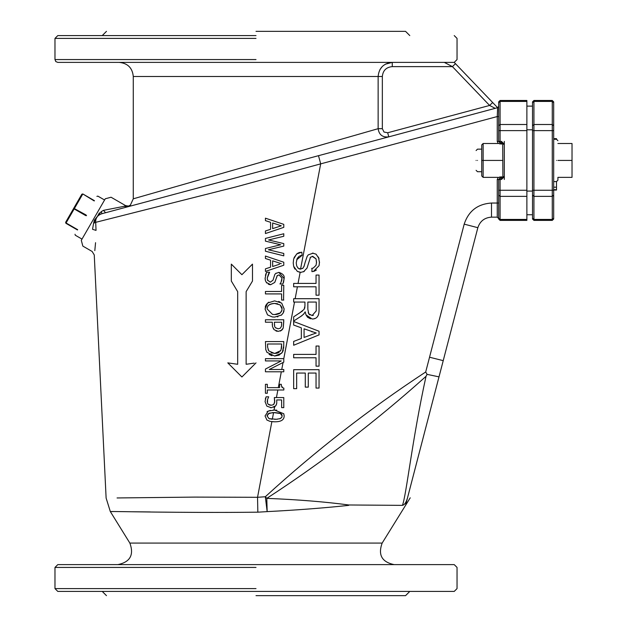 <?xml version="1.0" encoding="UTF-8"?>
<svg xmlns="http://www.w3.org/2000/svg" width="627" height="627" viewBox="0 0 627 627"><rect width="100%" height="100%" fill="white"/><g stroke="black" fill="none" stroke-linecap="round" stroke-linejoin="round"><path stroke-width="0.94" d="M553.68 139.272L556.502 139.272L556.502 138.661L553.68 138.661M553.68 102.64L553.68 101.887L552.269 100.477L533.93 100.477L532.519 101.887L532.519 218.98L533.93 220.39L552.269 220.39L553.68 218.98L553.68 102.64L552.269 101.425L552.269 124.507L533.93 124.507L533.93 100.477M532.519 130.612L552.269 130.612L552.269 190.255L553.68 190.255L553.68 218.227L552.269 219.442L552.269 220.39M556.502 181.383L556.502 190.059L553.68 190.059M556.502 187.175L553.68 187.175M556.502 189.683L553.68 189.683M526.876 106.12L532.519 106.12L532.519 102.64L533.93 101.425L552.269 101.425L552.269 100.477M498.661 102.64L500.072 101.425L526.876 101.425L526.876 100.477L500.072 100.477L498.661 101.887L498.661 141.388L500.072 141.388L500.072 100.477M526.876 101.425L526.876 124.507L500.072 124.507L498.661 125.729M526.876 190.255L500.072 190.255L500.072 179.479L501.482 179.479L501.482 178.068L500.072 178.068L500.072 179.479L498.661 179.479L498.661 218.98L500.072 220.39L500.072 196.361L526.876 196.361L526.876 124.507M526.876 196.361L526.876 219.442L500.072 219.442L498.661 218.227M500.072 220.39L526.876 220.39L526.876 219.442M526.876 130.612L498.661 130.612L498.661 116.551L497.25 116.551L497.25 141.388L498.661 141.388L500.072 142.799L500.072 141.388L501.482 141.388L504.304 144.21L502.893 144.21L502.705 143.505L483.143 143.505L481.732 144.915L481.732 175.952L483.143 177.363L483.143 143.505L481.732 144.915M501.482 176.657L501.482 178.068L502.893 176.657L502.705 143.505M500.072 176.657L500.072 178.068L498.661 179.479L497.25 179.479L497.25 203.038L491.497 203.038C477.664 203.955 468.565 210.993 464.192 224.145L425.694 371.991L427.073 374.358L425.694 371.991C368.903 409.313 315.452 450.899 265.323 496.741L266.804 498.363C323.132 461.723 376.2 421.046 426.023 376.325L427.073 374.358L439.002 376.866L477.845 227.695C480.031 221.127 484.577 217.608 491.497 217.146L497.25 217.146L498.661 218.557L498.661 190.255L500.072 190.255L500.072 196.361L498.661 195.138M276.609 403.992L275.7 405.857L271.272 407.738L266.851 406.124L265.056 401.617L266.099 396.82L268.693 396.82L267.557 399.47L267.486 403.192L268.293 404.305L271.279 405.246L273.388 404.705L274.642 402.628L274.328 397.573L283.78 397.573L283.78 407.636L281.625 407.636L281.625 399.94L276.734 399.94L276.758 403.137L276.029 405.379L274.665 406.852L274.054 410.082L276.711 410.152M266.945 420.074L265.056 415.944L268.278 411.053L274.595 410.074L283.765 413.742L284.156 415.944C284.164 419.91 280.982 421.861 274.61 421.799L271.859 421.673L257.54 497.297L194.707 497.101L117.069 497.956M284.141 415.474L284.156 415.944M129.624 205.836L127.359 206.894L124.24 206.307L103.486 210.351L101.245 211.612L94.356 220.171L93.595 223.251L95.696 222.334L96.033 230.234C94.066 262.258 94.066 262.258 96.033 230.234L95.696 222.334L235.564 187.018L320.687 163.859L300.545 269.14L303.06 268.05L304.299 265.676M302.598 268.481L303.06 268.05M303.938 266.616L305.404 261.498M305.286 261.976L307.206 256.263M306.971 256.694L308.288 254.836L313.241 253.136M318.5 257.101L319.48 262.831M319.496 261.937L319.049 265.683L313.437 271.42L311.909 271.616L312.003 268.356M316.439 269.978L314.386 271.138M314.237 271.193L313.524 271.405M316.517 262.909L316.047 258.888L312.191 256.365M310.616 257.148L310.036 257.971M307.261 267.502L306.979 268.16M311.658 268.403L313.257 268.05L316.047 265.315L316.533 262.188L316.047 258.888L312.724 256.325L310.459 257.313L307.034 268.05L303.523 271.828M300.952 272.369L297.363 271.42L293.655 266.295L293.232 262.979L293.655 258.959L296.657 253.982L301.822 252.148L302.096 255.322L299.878 255.879M297.363 271.42L300.145 272.337L298.044 283.42M297.41 286.79L295.152 298.695L293.655 298.695L319.049 298.695L319.049 309.957C319.088 316.055 316.776 319.065 312.121 318.994L305.992 314.879L305.208 311.854L303.382 314.448M318.806 313.437L318.336 315.185M314.989 318.43L313.9 318.79M310.545 318.829L307.567 317.246L305.992 314.879M302.018 315.624L293.655 321.048L293.655 316.847L302.449 311.047M298.938 313.476L304.134 309.354M304.73 308.155L304.863 307.575M304.934 306.438L304.941 302.057L293.655 302.057L293.655 298.695M294.518 302.057L283.78 358.73M283.067 362.492L281.742 369.515M281.311 371.787L278.31 387.635M281.405 385.864L282.84 387.886L283.843 388.097L283.843 389.994L267.314 389.994L267.314 393.254L265.44 393.254L265.44 384.304L267.314 384.304L267.314 387.635L279.603 387.635L279.603 384.304L281.288 384.304L281.405 385.871M281.742 386.937L282.072 387.408M277.863 389.994L276.429 397.573M276.734 399.94L276.758 403.137M273.928 404.203L274.775 401.202L274.328 397.573L275.48 397.573M269.438 410.654L270.535 410.403M267.008 411.759L268.09 411.14M273.019 410.121L274.054 410.082M316.047 295.192L316.047 286.79L293.655 286.79L293.655 283.42L316.047 283.42L316.047 275.057L319.049 275.057L319.049 295.192L316.047 295.192M293.655 302.057L293.655 299.682M293.655 325.052L293.655 321.494L319.049 331.244L319.049 334.889L293.655 345.258L293.655 341.425L301.344 338.486L301.344 327.843L293.655 325.052M316.243 332.961L304.071 337.444L304.071 328.807L316.243 333.031M312.465 331.942L311.525 331.612M311.117 334.771L312.317 334.332M316.047 388.074L316.047 373.057L308.288 373.057L308.288 387.125L305.286 387.125L305.286 373.057L296.657 373.057L296.657 388.654L293.655 388.654L293.655 369.687L319.049 369.687L319.049 388.074L316.047 388.074M293.655 357.766L293.655 354.396L316.047 354.396L316.047 346.033L319.049 346.033L319.049 366.16L316.047 366.16L316.047 357.766L293.655 357.766M297.849 267.964L300.435 269.14M297.19 258.496L296.234 262.831L296.657 265.809L298.037 268.152M299.001 268.795L299.518 268.991M299.055 256.31L297.206 258.457M302.096 255.322L296.657 259.821M294.878 269.061L293.922 267.126M294.087 257.572L296.971 253.747M293.232 262.979L293.655 258.959M297.629 253.316L298.295 252.963M298.35 252.94L298.969 252.681M299.526 252.501L300.176 252.336M283.78 371.787L265.44 371.787L265.44 369.052L281.257 360.94L265.44 360.94L265.44 358.668L283.78 358.668L283.78 362.132L269.265 369.515L283.78 369.515L283.78 371.787M274.83 366.685L269.265 369.515M281.97 363.057L277.181 365.486M266.365 360.94L265.44 360.94M295.505 286.79L293.655 286.79M293.655 283.42L294.659 283.42M99.372 212.914L93.595 223.251L92.545 229.294L96.033 230.399M95.555 242.688L94.81 250.635M146.655 209.457L132.516 213.023M113.471 217.843L103.055 220.477M274.43 407.001L273.811 407.323M271.154 407.738L270.582 407.715M265.354 399.007L265.676 397.847M267.557 399.47L267.188 401.891M267.486 403.192L268.293 404.305M268.63 404.556L269.571 405.011M269.978 405.12L270.668 405.222M271.225 405.246L273.388 404.705M265.417 275.308L266.546 272.243L269.602 272.243L267.227 278.082L267.729 280.63M269.602 272.424L268.615 273.678L267.227 278.082L267.533 280.167L270.284 282.174L273.019 280.167L274.83 274.422L276.068 273.16M278.803 272.377L278.866 272.377C282.973 273.701 284.721 275.755 284.109 278.545L282.918 284L280.01 284L280.982 282.44L281.97 278.051L279.172 274.924M280.935 284L280.01 284M280.833 282.699L280.01 283.819M281.609 281.061L282.001 278.709M281.97 278.051L279.054 274.924M277.346 275.465L274.728 282.44L270.676 284.713L269.759 284.634M275.316 281.014L274.728 282.44L270.676 284.713L266.24 282.369M269.688 284.619L268.301 284.164M265.158 279.305L265.119 278.615M266.781 283.051L265.44 280.763L265.111 278.208M270.496 239.483L268.575 239.953L283.475 243.535M282.887 233.981L283.78 233.753L283.78 236.261L268.575 239.953L283.78 243.605L283.78 246.09L268.403 249.773L283.78 253.441L283.78 255.84L265.44 251.231L265.44 248.496L280.661 244.765L265.44 241.136L265.44 238.432L266.342 238.205M283.78 236.261L282.887 236.481M265.832 305.318L267.549 303.068L274.61 300.882L281.688 303.084L284.172 308.986L283.208 312.983L281.233 315.256M277.957 316.729L277.361 316.854M283.208 312.983L281.531 315.028L274.61 317.097L272.275 316.925L267.549 314.895L265.056 308.986L267.643 302.99M265.221 307.191L265.66 305.71M268.466 302.394L268.858 302.167M278.584 301.43L280.081 302.034M281.688 303.084L284.164 309.095M284 310.773L283.913 311.188M283.89 311.258L283.373 312.669M267.047 352.468L265.777 349.631L265.44 341.558L283.78 341.558L283.663 348.267M283.38 349.842L283.263 350.25M283.083 350.799L282.73 351.598M282.385 352.209L279.195 355.054M278.866 355.211L274.595 356.018L266.914 352.28L265.777 349.631M272.008 355.721L269.077 354.427M265.777 349.607L265.676 349.129M267.141 270.84L265.44 271.413L265.44 268.842L270.566 267.18L270.566 260.174L265.44 258.512L265.44 256.043L283.78 262.227L283.78 265.229L271.656 269.32M252.485 264.124L252.485 281.053L246.137 291.633L252.485 281.053L252.485 264.124L241.904 274.704L231.324 264.124L231.324 281.053L237.672 291.633L237.672 364.287L227.797 362.876L237.672 364.287M254.178 363.135L246.137 364.287L246.137 291.633M273.019 230.987L265.44 233.542L265.44 230.971L266.828 230.524M268.278 230.054L270.566 229.31L270.566 222.311L265.44 220.641L265.44 218.18L270.041 219.724M276.303 221.84L281.758 223.674M283.78 321.337L283.208 328.125L280.865 330.782M282.699 329.089L281.742 330.186L278.255 331.369L274.179 329.763L272.518 326.698L272.275 322.207L265.44 322.207L265.44 319.77L283.78 319.77L283.208 328.125M280.802 330.813L280.245 331.056M277.181 331.275L276.789 331.197M276.719 331.174L275.911 330.907M273.709 329.222L273.239 328.524M272.306 325.115L272.275 324.277M279.681 291.477L281.609 291.477L281.609 285.324L283.78 285.324L283.561 300.067M282.072 300.067L281.609 300.067L281.609 293.914L265.44 293.914L265.44 291.477L281.609 291.477M279.846 293.914L267.604 293.914M265.44 230.971L270.566 229.31M265.44 218.18L283.78 224.356L283.78 227.358L265.44 233.542M283.78 246.09L268.403 249.773L283.78 253.441M283.78 345.736L282.322 352.303L281.609 353.228L274.595 356.018M267.549 343.996L281.672 343.996L281.092 349.631L280.575 350.705L274.626 353.479L268.771 350.924L267.604 347.193L267.549 343.996M268.074 349.607L268.771 350.924M271.091 352.852L275.402 353.456M276.288 353.354L277.009 353.213M277.573 353.048L279.148 352.241M280.206 351.23L281.092 349.631M281.405 348.651L281.492 348.244M281.499 348.181L281.672 345.853M267.549 345.853L267.596 347.162M283.78 300.067L281.609 300.067M275.551 273.568L278.866 272.377L284.109 278.545L283.545 282.44M279.117 274.916L277.181 275.621L275.292 281.076M283.78 262.227L283.78 265.229L265.44 271.413M273.098 279.916L274.83 274.422M265.111 278.263L266.546 272.243M265.44 238.432L283.78 233.753M274.61 421.799L270.041 421.383L266.851 420.004M281.758 417.433L280.214 418.632L276.303 419.267L269.022 418.648L267.094 415.944L269.069 413.193L274.595 412.574L280.183 413.209L282.119 415.944L281.758 417.433L279.603 418.844M271.287 419.149L272.337 419.244M274.555 419.306L276.303 419.267M270.072 418.961L269.022 418.648L267.094 415.889M280.951 413.608L273.584 412.582L272.322 419.236M276.664 419.251L277.526 419.189M282.103 416.289L282.04 415.184M281.868 414.666L281.492 414.079M272.651 228.643L272.651 222.977L281.288 225.798L273.035 228.51M279.556 226.371L281.288 225.798L272.651 222.977M304.071 309.456L304.941 305.952M303.954 313.868L300.568 316.651M307.841 309.283L307.841 302.057L316.243 302.057L316.212 310.953L312.121 315.53L308.782 313.806L307.841 309.283M308.225 312.614L308.97 314.064M309.056 314.166L309.926 314.903M312.003 315.53L313.359 315.357M316.212 310.953L316.243 310.091M304.275 271.42L300.835 272.369M312.489 253.096L316.047 254.162L319.049 258.614M279.556 264.233L272.651 266.506L272.651 260.848L281.288 263.669L272.651 260.848M280.332 312.912L274.681 314.558L272.518 314.409L267.165 309.001C267.243 305.443 269.72 303.586 274.61 303.429L280.159 304.926L282.056 309.001L281.742 310.921L280.332 312.912L281.946 310.161M272.275 322.207L265.44 322.207M275.3 327.615L278.176 328.822L280.332 328.195L278.176 328.822L275.457 327.788L274.681 326.549L274.36 322.207L281.672 322.207L281.531 326.079L280.332 328.195L281.531 326.079L281.672 324.292M273.584 412.582L273.035 412.597M272.651 412.605L267.925 413.867M267.235 414.925L267.118 415.482M227.797 362.876L241.904 376.984L256.012 362.876M272.651 266.506L274.407 265.934M274.61 303.429C269.43 303.899 266.945 305.757 267.165 309.001M272.518 314.409L273.027 314.472M274.555 314.558L276.115 314.48M277.698 303.781L274.885 303.429M276.679 314.409L278.999 313.743M279.446 313.516L280.065 313.124M282.04 308.492L281.946 307.779M281.821 307.261L280.159 304.926M274.383 324.723L274.414 325.162M281.672 322.207L274.36 322.207M101.245 211.612L101.982 213.697C97.538 215.171 95.445 218.055 95.696 222.334M124.24 206.307L127.359 206.894L130.534 205.053L128.472 206.087L125.557 205.601L124.24 206.307L103.486 210.351C113.432 193.124 113.432 193.124 103.486 210.351L105.563 212.733L101.982 213.697L497.619 107.687L492.665 102.522L489.609 105.454L495.197 108.338M127.469 206.863L388.787 136.851C382.595 137.595 379.045 134.876 378.136 128.684L133.277 198.814L133.277 76.494C132.438 67.928 127.736 63.225 119.169 62.386M130.291 205.295L133.277 198.814M492.665 102.522L455.468 63.688L452.412 66.619L489.609 105.454L387.69 132.759L388.787 136.851M454.222 35.582L457.044 38.404L457.044 59.565L454.222 62.386L455.468 63.688L454.222 62.386L444.308 62.386L452.412 66.619L392.267 66.619L392.267 62.386C383.693 63.209 378.982 67.912 378.136 76.494L378.136 128.684L382.345 128.684L382.345 76.494L133.277 76.494L378.136 76.494M455.468 63.688L454.222 62.386L57.802 62.386L55.803 61.564L54.98 59.565L54.98 38.404L57.802 35.582L256.012 35.582M379.931 69.605L382.282 66.509M385.37 64.181L392.267 62.386M92.545 229.294C92.357 258.073 92.357 258.073 92.545 229.294C79.872 251.247 79.872 251.247 92.545 229.294M125.557 205.601L111.057 197.231L105.281 198.783L81.298 240.321L82.842 246.105L92.138 251.466L94.254 254.93L106.12 498.057L110.328 511.569L112.852 511.593M85.954 215.32C100.054 190.898 100.054 190.898 85.954 215.32C71.862 239.741 71.862 239.741 85.954 215.32M86.134 215.014L73.743 208.266L74.527 208.313L82.639 194.26L81.855 194.213L82.819 193.955L94.246 200.961M65.89 223.283L65.631 222.319L65.89 223.283L77.489 229.984M81.855 194.213L65.631 222.319M94.418 200.656L82.819 193.955M410.238 497.807L382.156 543.084L129.86 543.084L110.328 511.569M433.359 398.56L407.15 499.202M412.574 478.409L407.519 497.807C406.202 502.423 404.501 504.947 402.424 505.362L348.863 504.978C325.005 501.804 297.653 499.601 266.804 498.363L267.157 511.624C297.159 510.064 324.347 507.98 348.714 505.362M257.838 512.181L267.157 511.624L265.323 496.741L257.54 497.297L257.838 512.181C179.745 513.058 108.22 511.162 110.328 511.569C108.22 511.162 179.745 513.058 257.838 512.181M150.206 511.938L132.736 511.765M436.4 386.883L432.857 400.488M407.832 496.6L439.002 376.866M426.023 376.318C412.08 439.974 406.335 495.604 402.424 505.362M501.482 144.21L501.482 141.388M498.661 106.324L497.619 107.687L497.25 116.551L320.687 163.859L318.5 155.684M500.072 144.21L500.072 142.799L501.482 142.799L502.893 144.21M256.012 564.613L454.222 564.613L57.802 564.613L54.98 567.435L256.012 567.435M256.012 591.418L454.222 591.418L57.802 591.418L54.98 588.596L54.98 567.435M526.876 191.07L532.519 191.07M526.876 214.747L532.519 214.747M526.876 129.797L532.519 129.797M256.012 31.35L405.551 31.35L256.012 31.35M256.012 595.65L405.551 595.65L256.012 595.65M476.089 160.434C476.089 147.698 476.089 147.698 476.089 160.434C476.089 173.17 476.089 173.17 476.089 160.434M481.732 175.952L483.143 177.363L502.705 177.363L502.893 176.657L502.705 177.363L502.893 176.657L502.705 177.363L502.893 176.657L504.304 176.657L504.304 141.388M481.732 160.434L502.893 160.434M557.912 160.434C557.912 134.962 557.912 134.962 557.912 160.434C557.912 185.905 557.912 185.905 557.912 160.434L572.02 160.434L572.02 177.363L557.912 177.363L557.912 180.184L556.502 181.595L553.68 181.595M557.912 143.505L572.02 143.505L572.02 160.434M533.93 220.39L533.93 219.442L532.519 218.227M532.519 195.138L533.93 196.361L552.269 196.361L552.269 219.442L533.93 219.442L533.93 124.507L532.519 125.729M532.519 190.255L552.269 190.255L552.269 196.361L553.68 195.138M553.68 125.729L552.269 124.507L552.269 130.612L553.68 130.612M501.482 179.479L504.304 176.657L504.304 179.479M497.25 141.388L498.206 143.505M498.206 177.363L497.25 179.479M425.694 371.991L426.76 367.9M429.542 357.218L443.226 360.65L439.778 373.904M256.012 59.565L54.98 59.565M387.69 132.759L384.006 132.038L382.345 128.684M382.345 76.494C382.94 70.49 386.248 67.199 392.267 66.619M54.98 38.404L256.012 38.404M86.565 215.672C72.019 240.878 72.019 240.878 86.565 215.672C101.119 190.467 101.119 190.467 86.565 215.672M77.67 229.678L66.062 222.977L74.174 208.924L85.781 215.625M498.661 203.038L497.25 203.038L497.25 217.146M491.497 217.146L491.497 203.038M477.845 227.695L464.192 224.145M256.012 588.596L54.98 588.596M477.5 160.434C477.5 174.988 477.5 174.988 477.5 160.434C477.5 145.879 477.5 145.879 477.5 160.434M556.502 160.434C556.502 187.724 556.502 187.724 556.502 160.434C556.502 133.143 556.502 133.143 556.502 160.434M75.021 234.255L75.279 235.219L82.004 239.099M104.576 200.005L97.851 196.126L96.887 196.384M442.341 364.052L435.671 389.688M433.155 399.344L423.781 435.334M435.561 390.112L442.38 363.919M405.559 505.37L433.375 398.513M435.553 390.143L442.38 363.895M435.82 389.116L436.212 387.588M435.608 389.931L436 388.403M436.76 385.487L436.47 386.6M441.377 367.767L439.809 373.778M408.193 495.205L411.994 480.635M382.164 543.084C377.846 554.895 381.851 562.074 394.164 564.613M129.86 543.084C134.178 554.895 130.173 562.074 117.86 564.613M454.222 591.418L457.044 588.596L457.044 567.435L454.222 564.613M102.24 35.582L106.472 31.35M405.551 31.35L409.784 35.582M405.551 595.65L409.784 591.418M106.472 595.65L102.24 591.418M476.089 170.309L477.5 171.72L481.732 171.72M481.732 149.148L477.5 149.148L476.089 150.558M556.502 139.272L557.912 140.683L556.502 139.272M556.502 181.595L557.912 180.184"/></g></svg>
